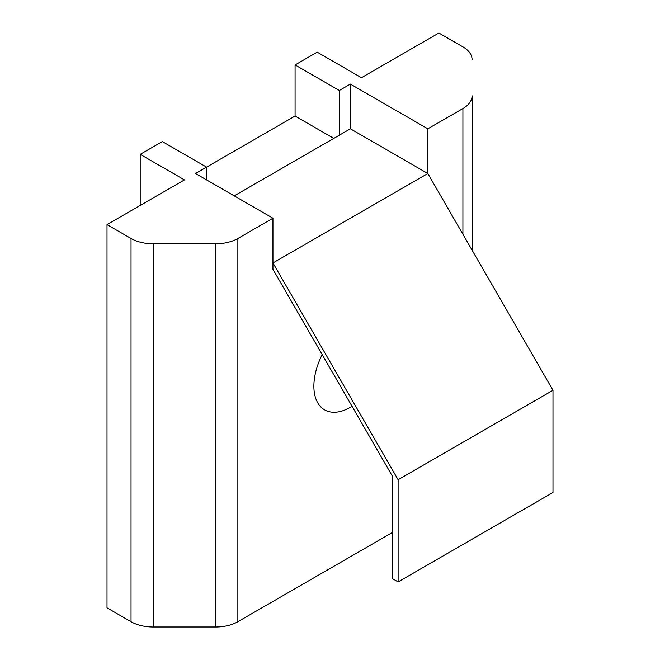 <?xml version="1.0" encoding="UTF-8"?>
<svg xmlns="http://www.w3.org/2000/svg" width="660" height="660" viewBox="0 0 660 660"><rect width="100%" height="100%" fill="white"/><g stroke="black" fill="none" stroke-linecap="round" stroke-linejoin="round"><path stroke-width="0.99" d="M352.036 406.296A51.628 29.807 -60 0 1 350.394 407.286A51.628 29.807 -60 0 1 324.58 409.843A51.628 29.807 -60 0 1 322.195 354.618M333.795 138.386L295.078 116.036L206.572 167.129L162.327 141.578L140.2 154.357L184.445 179.899L107.011 224.614L131.035 238.483A31.292 18.067 0 0 0 153.161 243.771L153.161 627A31.292 18.067 180 0 1 131.035 621.712L107.011 607.835L107.011 224.614M206.572 179.899L206.572 167.129L195.508 173.514L272.951 218.221L272.951 269.321L392.584 476.528L392.584 578.721L398.112 581.914L552.989 492.492L552.989 390.299L427.829 173.514L350.394 128.807L339.331 135.193L339.331 90.486L350.394 84.092L350.394 128.807M398.112 581.914L398.112 479.721L272.951 262.936L427.829 173.514L427.829 128.807L350.394 84.092M462.916 234.284L462.916 108.545L427.829 128.807M462.916 108.545A31.292 18.067 0 0 0 472.082 95.774L472.082 250.165L472.082 95.774M472.082 59.647A31.292 18.067 0 0 0 462.916 46.868L438.892 33L361.449 77.707L317.204 52.165L295.078 64.936L295.078 116.036M339.331 90.486L295.078 64.936M272.951 218.221L237.864 238.483L237.864 621.712L392.584 532.381M237.864 621.712A31.292 18.067 180 0 1 215.737 627L153.161 627M215.737 627L215.737 243.771L153.161 243.771M215.737 243.771A31.292 18.067 0 0 0 237.864 238.483M140.2 205.45L140.2 154.357M234.234 195.871L339.331 135.193M398.112 479.721L552.989 390.299M131.035 621.712L131.035 238.483"/></g></svg>
